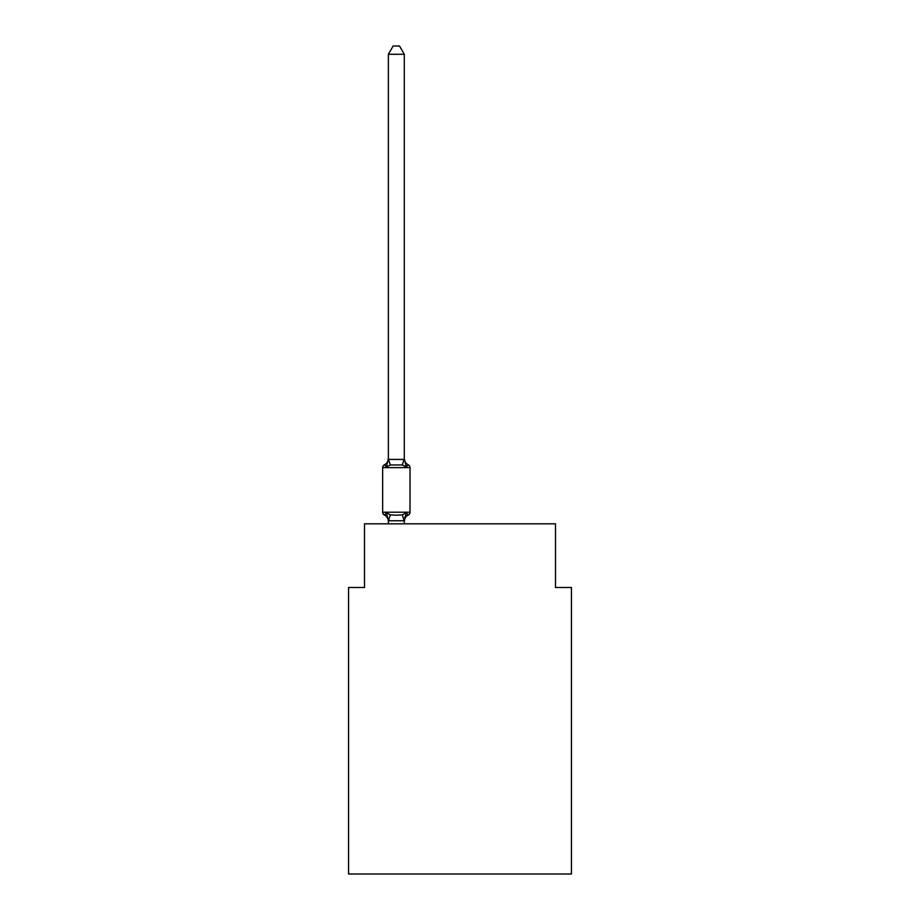 <?xml version="1.0" encoding="UTF-8"?>
<svg xmlns="http://www.w3.org/2000/svg" width="920" height="920" viewBox="0 0 920 920"><rect width="100%" height="100%" fill="white"/><g stroke="black" fill="none" stroke-linecap="round" stroke-linejoin="round"><path stroke-width="1.38" d="M571.423 874L571.423 587.5L555.496 587.5L555.496 523.825L364.504 523.825L364.504 587.5L348.577 587.5L348.577 874L571.423 874M404.294 521.364L406.284 512.831L402.304 514.878L396.336 515.2L390.356 514.878L386.388 512.831L384.433 515.073A3.185 3.185 0 0 1 382.639 512.21L410.021 512.21A3.185 3.185 0 0 1 408.227 515.073L406.284 512.831L408.227 515.073A3.185 3.185 0 0 0 410.021 512.21A3.185 3.185 0 0 1 408.227 515.073L406.284 512.831L408.227 515.073A7.003 7.003 0 0 0 404.294 521.364L405.041 516.683L404.167 520.754L388.504 520.754L386.388 512.831L384.433 515.073A3.185 3.185 0 0 1 382.639 512.21A3.185 3.185 0 0 0 384.433 515.073A3.185 3.185 0 0 1 382.639 512.21A3.185 3.185 0 0 0 384.433 515.073A3.185 3.185 0 0 1 382.639 512.21A3.185 3.185 0 0 0 384.433 515.073A3.185 3.185 0 0 1 382.639 512.21A3.185 3.185 0 0 0 384.433 515.073A3.185 3.185 0 0 1 382.639 512.21A3.185 3.185 0 0 0 384.433 515.073A3.185 3.185 0 0 1 382.639 512.21A3.185 3.185 0 0 0 384.433 515.073A3.185 3.185 0 0 1 382.639 512.21A3.185 3.185 0 0 0 384.433 515.073A3.185 3.185 0 0 1 382.639 512.21A3.185 3.185 0 0 0 384.433 515.073A3.185 3.185 0 0 1 382.639 512.21A3.185 3.185 0 0 0 384.433 515.073A3.185 3.185 0 0 1 382.639 512.21A3.185 3.185 0 0 0 384.433 515.073A3.185 3.185 0 0 1 382.639 512.21A3.185 3.185 0 0 0 384.433 515.073A3.185 3.185 0 0 1 382.639 512.21A3.185 3.185 0 0 0 384.433 515.073A3.185 3.185 0 0 1 382.639 512.21A3.185 3.185 0 0 0 384.433 515.073A3.185 3.185 0 0 1 382.639 512.21A3.185 3.185 0 0 0 384.433 515.073A3.185 3.185 0 0 1 382.639 512.21A3.185 3.185 0 0 0 384.433 515.073A3.185 3.185 0 0 1 382.639 512.21A3.185 3.185 0 0 0 384.433 515.073A3.185 3.185 0 0 1 382.639 512.21A3.185 3.185 0 0 0 384.433 515.073A3.185 3.185 0 0 1 382.639 512.21A3.185 3.185 0 0 0 384.433 515.073A3.185 3.185 0 0 1 382.639 512.21A3.185 3.185 0 0 0 384.433 515.073A3.185 3.185 0 0 1 382.639 512.21A3.185 3.185 0 0 0 384.433 515.073A3.185 3.185 0 0 1 382.639 512.21A3.185 3.185 0 0 0 384.433 515.073A3.185 3.185 0 0 1 382.639 512.21A3.185 3.185 0 0 0 384.433 515.073A3.185 3.185 0 0 1 382.639 512.21A3.185 3.185 0 0 0 384.433 515.073A3.185 3.185 0 0 1 382.639 512.21A3.185 3.185 0 0 0 384.433 515.073A3.185 3.185 0 0 1 382.639 512.21L382.639 467.636A3.185 3.185 0 0 1 384.433 464.772L386.388 467.015L384.433 464.772A7.003 7.003 0 0 0 388.378 458.482L388.378 459.425L404.294 459.425L404.294 458.482L406.284 467.015L408.227 464.772A3.185 3.185 0 0 1 410.021 467.636L410.021 512.21A3.185 3.185 0 0 1 408.227 515.073A3.185 3.185 0 0 0 410.021 512.21A3.185 3.185 0 0 1 408.227 515.073A3.185 3.185 0 0 0 410.021 512.21A3.185 3.185 0 0 1 408.227 515.073A3.185 3.185 0 0 0 410.021 512.21A3.185 3.185 0 0 1 408.227 515.073A3.185 3.185 0 0 0 410.021 512.21A3.185 3.185 0 0 1 408.227 515.073A3.185 3.185 0 0 0 410.021 512.21A3.185 3.185 0 0 1 408.227 515.073A3.185 3.185 0 0 0 410.021 512.21A3.185 3.185 0 0 1 408.227 515.073A3.185 3.185 0 0 0 410.021 512.21A3.185 3.185 0 0 1 408.227 515.073A3.185 3.185 0 0 0 410.021 512.21A3.185 3.185 0 0 1 408.227 515.073A3.185 3.185 0 0 0 410.021 512.21A3.185 3.185 0 0 1 408.227 515.073A3.185 3.185 0 0 0 410.021 512.21A3.185 3.185 0 0 1 408.227 515.073A3.185 3.185 0 0 0 410.021 512.21A3.185 3.185 0 0 1 408.227 515.073A3.185 3.185 0 0 0 410.021 512.21A3.185 3.185 0 0 1 408.227 515.073A3.185 3.185 0 0 0 410.021 512.21A3.185 3.185 0 0 1 408.227 515.073A3.185 3.185 0 0 0 410.021 512.21A3.185 3.185 0 0 1 408.227 515.073A3.185 3.185 0 0 0 410.021 512.21A3.185 3.185 0 0 1 408.227 515.073A3.185 3.185 0 0 0 410.021 512.21A3.185 3.185 0 0 1 408.227 515.073A3.185 3.185 0 0 0 410.021 512.21A3.185 3.185 0 0 1 408.227 515.073A3.185 3.185 0 0 0 410.021 512.21A3.185 3.185 0 0 1 408.227 515.073A3.185 3.185 0 0 0 410.021 512.21A3.185 3.185 0 0 1 408.227 515.073A3.185 3.185 0 0 0 410.021 512.21A3.185 3.185 0 0 1 408.227 515.073A3.185 3.185 0 0 0 410.021 512.21A3.185 3.185 0 0 1 408.227 515.073A3.185 3.185 0 0 0 410.021 512.21A3.185 3.185 0 0 1 408.227 515.073A3.185 3.185 0 0 0 410.021 512.21A3.185 3.185 0 0 1 408.227 515.073A3.185 3.185 0 0 0 410.021 512.21M404.167 459.091L402.304 464.968L406.284 467.015L408.227 464.772A3.185 3.185 0 0 1 410.021 467.636A3.185 3.185 0 0 0 408.227 464.772A3.185 3.185 0 0 1 410.021 467.636L382.639 467.636M388.378 521.364L388.378 521.364A7.003 7.003 0 0 0 384.433 515.073L386.388 512.831M404.294 54.28L388.378 54.28L393.15 46L399.51 46L404.294 54.28L404.294 459.425M404.294 520.708L404.294 523.825M404.294 458.482A7.003 7.003 0 0 0 408.227 464.772A3.185 3.185 0 0 1 410.021 467.636A3.185 3.185 0 0 0 408.227 464.772A3.185 3.185 0 0 1 410.021 467.636A3.185 3.185 0 0 0 408.227 464.772A3.185 3.185 0 0 1 410.021 467.636A3.185 3.185 0 0 0 408.227 464.772A3.185 3.185 0 0 1 410.021 467.636A3.185 3.185 0 0 0 408.227 464.772A3.185 3.185 0 0 1 410.021 467.636A3.185 3.185 0 0 0 408.227 464.772A3.185 3.185 0 0 1 410.021 467.636A3.185 3.185 0 0 0 408.227 464.772A3.185 3.185 0 0 1 410.021 467.636A3.185 3.185 0 0 0 408.227 464.772A3.185 3.185 0 0 1 410.021 467.636A3.185 3.185 0 0 0 408.227 464.772A3.185 3.185 0 0 1 410.021 467.636A3.185 3.185 0 0 0 408.227 464.772A3.185 3.185 0 0 1 410.021 467.636A3.185 3.185 0 0 0 408.227 464.772A3.185 3.185 0 0 1 410.021 467.636A3.185 3.185 0 0 0 408.227 464.772A3.185 3.185 0 0 1 410.021 467.636A3.185 3.185 0 0 0 408.227 464.772A3.185 3.185 0 0 1 410.021 467.636A3.185 3.185 0 0 0 408.227 464.772A3.185 3.185 0 0 1 410.021 467.636A3.185 3.185 0 0 0 408.227 464.772A3.185 3.185 0 0 1 410.021 467.636A3.185 3.185 0 0 0 408.227 464.772A3.185 3.185 0 0 1 410.021 467.636A3.185 3.185 0 0 0 408.227 464.772A3.185 3.185 0 0 1 410.021 467.636A3.185 3.185 0 0 0 408.227 464.772A3.185 3.185 0 0 1 410.021 467.636A3.185 3.185 0 0 0 408.227 464.772A3.185 3.185 0 0 1 410.021 467.636A3.185 3.185 0 0 0 408.227 464.772A3.185 3.185 0 0 1 410.021 467.636A3.185 3.185 0 0 0 408.227 464.772A3.185 3.185 0 0 1 410.021 467.636A3.185 3.185 0 0 0 408.227 464.772A3.185 3.185 0 0 1 410.021 467.636A3.185 3.185 0 0 0 408.227 464.772A3.185 3.185 0 0 1 410.021 467.636A3.185 3.185 0 0 0 408.227 464.772A3.185 3.185 0 0 1 410.021 467.636M388.378 54.28L388.378 459.137L390.356 464.968L386.388 467.015L388.378 458.482M402.304 464.968L390.356 464.968M388.378 523.825L388.378 520.708M390.356 514.878L388.504 520.754M402.304 514.878L404.167 520.754"/></g></svg>
